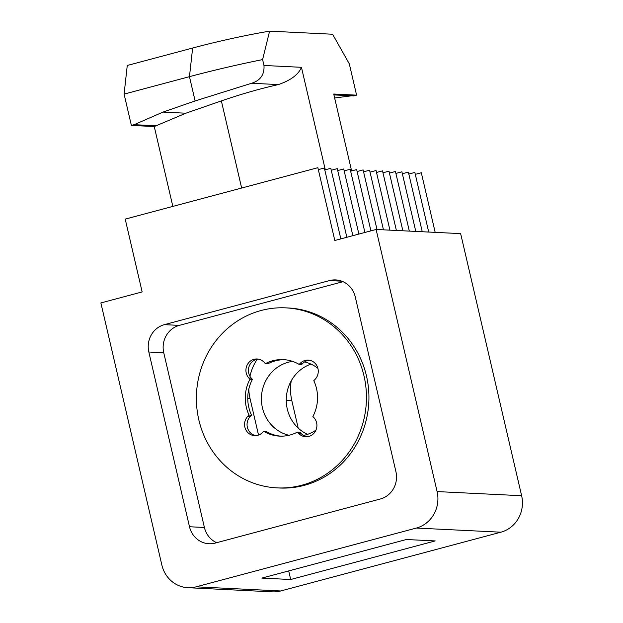 <?xml version="1.0" encoding="UTF-8"?>
<svg xmlns="http://www.w3.org/2000/svg" width="623" height="623" viewBox="0 0 623 623"><rect width="100%" height="100%" fill="white"/><g stroke="black" fill="none" stroke-linecap="round" stroke-linejoin="round"><path stroke-width="0.93" d="M161.863 565.053L100.871 302.942L142.153 291.922L125.215 219.117L317.878 167.688L334.816 240.494L376.105 229.474L437.097 491.578A30.036 28.339 92.8 0 1 416.351 528.055L196.167 586.827A30.036 28.339 92.8 0 1 187.92 587.707A30.036 28.339 92.8 0 1 161.863 565.053M215.215 543.077L380.357 498.992A22.529 21.252 -87.2 0 0 395.916 471.642L355.258 296.906A22.529 21.252 -87.2 0 0 335.711 279.914A22.529 21.252 -87.2 0 0 329.528 280.576L164.386 324.653A22.529 21.252 -87.2 0 0 148.827 352.011L189.493 526.746A22.529 21.252 -87.2 0 0 209.032 543.739A22.529 21.252 -87.2 0 0 215.215 543.077M187.92 587.707L272.453 591.85A30.036 28.339 -87.2 0 0 280.7 590.97L500.884 532.19A30.036 28.339 -87.2 0 0 521.63 495.721L460.638 233.617L376.105 229.474M189.493 526.746L204.406 527.479A22.529 21.252 -87.2 0 0 216.633 542.703M204.406 527.479L163.748 352.735L148.827 352.011M164.386 324.653L179.307 325.385A22.529 21.252 -87.2 0 0 163.748 352.735M179.307 325.385L343.032 281.682M340.836 238.889L324.342 168.008L318.322 169.612M346.855 237.285L330.805 168.319L324.785 169.923M352.867 235.673L337.269 168.638L331.257 170.243M358.887 234.069L343.732 168.958L337.721 170.562M364.907 232.465L350.196 169.269L344.184 170.873M370.919 230.86L356.668 169.588L350.648 171.193M377.001 229.521L363.131 169.908L357.111 171.512M383.464 229.832L369.595 170.219L363.575 171.823M389.928 230.152L376.058 170.538L370.039 172.143M396.392 230.471L382.522 170.858L376.502 172.462M402.855 230.783L388.986 171.169L382.966 172.781M409.327 231.102L395.449 171.489L389.437 173.093M415.79 231.421L401.913 171.808L395.901 173.412M422.254 231.733L408.377 172.119L402.365 173.731M428.717 232.052L414.848 172.439L408.828 174.043M435.181 232.371L421.312 172.758L415.292 174.362M290.7 579.507L435.197 540.928L406.352 539.518L261.855 578.089L290.7 579.507L288.698 570.925M351.613 170.936L333.718 94.034L356.597 95.155L334.644 97.982M325.299 169.791L301.446 67.307L263.965 65.47L262.602 59.598L269.603 31.15L332.589 34.234L349.308 63.85L356.597 95.155M301.446 67.307C298.526 74.526 290.848 80.281 278.403 84.58C260.328 88.614 241.311 94.05 221.367 100.903L241.646 188.037M172.836 206.4L154.255 126.547L185.864 113.215L221.367 100.903M269.603 31.15A90.117 8.636 -13.1 0 0 192.632 48.033L127.263 65.477L124.094 94.112L131.383 125.425L154.255 126.547M258.537 435.049L250.08 398.736A48.064 45.347 92.8 0 1 248.803 389.095M249.963 376.284A48.064 45.347 92.8 0 1 257.213 359.269M291.245 380.832A48.064 45.347 -87.2 0 0 291.852 400.784L298.207 428.102M333.928 94.914L353.841 95.887M124.094 94.112L189.462 76.668A120.161 11.518 -13.1 0 1 262.602 59.598M263.965 65.47C264.596 74.542 260.476 80.476 251.606 83.264L278.403 84.58M185.864 113.215L162.992 112.093L195.116 100.949L251.606 83.264M157.004 125.807L134.132 124.686L162.992 112.093M131.383 125.425L134.132 124.686M288.955 435.282A37.551 35.425 92.8 0 1 262.423 407.808A37.551 35.425 92.8 0 1 292.576 361.379M304.538 361.94A37.551 35.425 92.8 0 1 317.886 368.302M310.986 364.12A37.551 35.425 -87.2 0 0 287.289 409.031A37.551 35.425 -87.2 0 0 307.544 434.348M315.962 430.111A37.551 35.425 92.8 0 1 303.518 435.454M343.117 335.501A90.117 85.024 -87.2 0 0 285.825 307.863A90.117 85.024 -87.2 0 0 204.188 360.616A90.117 85.024 -87.2 0 0 219.709 460.241A90.117 85.024 -87.2 0 0 277.009 487.879A90.117 85.024 -87.2 0 0 358.646 435.127A90.117 85.024 -87.2 0 0 343.117 335.501M277.009 487.879L279.493 488.004A90.117 85.024 -87.2 0 0 361.13 435.243A90.117 85.024 -87.2 0 0 345.609 335.626A90.117 85.024 -87.2 0 0 288.309 307.98L285.825 307.863M300.325 363.232A11.269 10.63 92.8 0 1 308.19 360.11A11.269 10.63 92.8 0 1 315.355 363.567A11.269 10.63 92.8 0 1 314.958 379.493L313.797 380.669A38.299 36.134 92.8 0 1 312.894 416.491L314 417.714A11.269 10.63 92.8 0 1 315.939 430.166A11.269 10.63 92.8 0 1 305.729 436.762A11.269 10.63 92.8 0 1 298.573 433.304L297.467 432.082A38.299 36.134 92.8 0 1 279.54 436.123A38.299 36.134 92.8 0 1 263.661 431.334L262.509 432.51A11.269 10.63 92.8 0 1 254.643 435.633A11.269 10.63 92.8 0 1 245.221 428.336A11.269 10.63 92.8 0 1 247.876 416.25L249.036 415.082A38.299 36.134 92.8 0 1 249.932 379.251L248.834 378.029A11.269 10.63 92.8 0 1 246.895 365.576A11.269 10.63 92.8 0 1 257.097 358.98A11.269 10.63 92.8 0 1 264.261 362.438L265.359 363.661A38.299 36.134 92.8 0 1 283.294 359.619A38.299 36.134 92.8 0 1 299.165 364.408L300.325 363.232L302.809 363.357L301.657 364.533L299.165 364.408M309.429 360.25A11.269 10.63 -87.2 0 0 302.809 363.357M284.532 359.705A38.299 36.134 -87.2 0 0 267.851 363.785L265.359 363.661M258.343 359.121A11.269 10.63 -87.2 0 0 249.138 366.308A11.269 10.63 -87.2 0 0 251.318 378.153L252.424 379.376L249.932 379.251M252.424 379.376A38.299 36.134 -87.2 0 0 251.521 415.198L249.036 415.082M251.521 415.198L250.36 416.374A11.269 10.63 -87.2 0 0 247.51 427.837A11.269 10.63 -87.2 0 0 255.889 435.617M280.786 436.162A38.299 36.134 -87.2 0 1 266.153 431.459L263.661 431.334M306.975 436.746A11.269 10.63 -87.2 0 1 301.057 433.429L299.959 432.206L297.467 432.082M280.7 590.97L196.167 586.827M341.809 281.175L329.528 280.576M416.351 528.055L500.884 532.19M521.63 495.721L437.097 491.578M247.767 398.619L250.08 398.736M192.632 48.033L189.462 76.668L195.116 100.949M286.261 400.503L291.852 400.784M251.318 378.153L248.834 378.029M250.36 416.374L247.876 416.25M301.057 433.429L298.573 433.304"/></g></svg>
